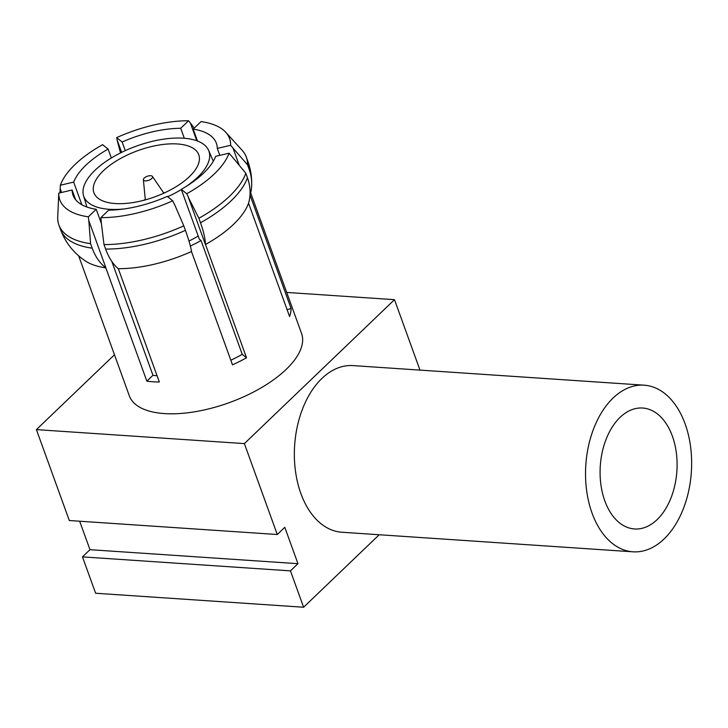 <?xml version="1.0" encoding="UTF-8"?>
<svg xmlns="http://www.w3.org/2000/svg" width="728" height="728" viewBox="0 0 728 728"><rect width="100%" height="100%" fill="white"/><g stroke="black" fill="none" stroke-linecap="round" stroke-linejoin="round"><path stroke-width="1.09" d="M685.121 423.878A83.502 52.889 -86.2 0 1 682.746 510.246A83.502 52.889 -86.2 0 1 632.978 551.815A83.502 52.889 -86.2 0 1 592.055 513.113A83.502 52.889 -86.2 0 1 594.421 426.745A83.502 52.889 -86.2 0 1 644.189 385.185A83.502 52.889 -86.2 0 1 685.121 423.878M632.978 551.815L341.805 532.232A83.502 52.889 -86.2 0 1 300.873 493.529A83.502 52.889 -86.2 0 1 303.248 407.161A83.502 52.889 -86.2 0 1 353.016 365.602L644.189 385.185M604.813 500.882A60.606 38.384 -86.2 0 1 606.533 438.192A60.606 38.384 -86.2 0 1 642.651 408.026A60.606 38.384 -86.2 0 1 672.363 436.108A60.606 38.384 -86.2 0 1 670.643 498.798A60.606 38.384 -86.2 0 1 634.516 528.965A60.606 38.384 -86.2 0 1 604.813 500.882M150.687 175.703A4.85 2.139 -19.9 0 0 145.791 176.94A4.85 2.139 -19.9 0 0 143.38 179.707A4.85 2.139 -19.9 0 0 145.291 180.89A4.85 2.139 -19.9 0 0 150.623 179.388A4.85 2.139 -19.9 0 0 152.434 176.431A4.85 2.139 -19.9 0 0 150.687 175.703M115.27 203.549A55.756 24.616 -19.9 0 0 174.183 187.851A55.756 24.616 -19.9 0 0 198.771 154.773A55.756 24.616 -19.9 0 0 177.414 143.962A55.756 24.616 -19.9 0 0 118.5 159.65A55.756 24.616 -19.9 0 0 93.912 192.729A55.756 24.616 -19.9 0 0 115.27 203.549M186.086 186.477A66.53 29.375 -19.9 0 0 208.618 150.396A66.53 29.375 -19.9 0 0 183.42 138.202A66.53 29.375 -19.9 0 0 113.823 156.52A66.53 29.375 -19.9 0 0 83.547 195.668A66.53 29.375 -19.9 0 0 109.264 209.3A66.53 29.375 -19.9 0 0 123.951 208.972M188.543 120.766A90.236 39.84 -19.9 0 0 153.408 125.107A90.236 39.84 -19.9 0 0 116.662 137.628L122.149 142.015A76.231 33.652 160.1 0 1 180.699 128.283L188.543 120.766L190.427 123.168L196.797 140.759M121.631 152.37L117.263 140.322A91.582 40.431 -19.9 0 0 117.172 140.368L120.529 152.916M117.263 140.322L116.662 137.628M223.087 129.793A90.236 39.84 -19.9 0 0 201.019 121.603L193.175 129.12A76.231 33.652 160.1 0 1 216.38 143.261A76.231 33.652 160.1 0 1 217.281 148.412L230.621 145.291L233.033 148.112A91.582 40.431 -19.9 0 1 233.024 148.157L247.502 164.756A99.663 43.998 -19.9 0 0 246.319 157.139A99.663 43.998 -19.9 0 0 242.124 150.277L225.744 132.278A90.236 39.84 -19.9 0 0 223.087 129.793M287.06 309.573L291.127 308.617L250.114 195.313A53.872 47.62 -178.3 0 0 251.688 185.048A53.872 47.62 -178.3 0 0 249.131 169.26A99.663 43.998 -19.9 0 0 247.957 161.643C250.669 169.205 251.915 177.004 251.688 185.048M186.768 193.73A90.236 39.84 -19.9 0 0 214.369 173.892A90.236 39.84 -19.9 0 0 229.056 153.189L215.725 156.311A76.231 33.652 160.1 0 1 203.558 173.164A76.231 33.652 160.1 0 1 181.281 189.335L186.768 193.73L188.434 197.279A91.582 40.431 -19.9 0 1 188.343 197.324L198.881 218.254A99.663 43.998 -19.9 0 0 229.566 196.232A99.663 43.998 -19.9 0 0 245.827 173.246L247.456 177.75A53.872 45.455 -160.6 0 1 248.566 203.139A91.582 40.431 -19.9 0 1 248.548 203.194L289.571 316.516A91.582 40.431 -19.9 0 0 291.127 308.617M229.056 153.189L231.468 156.01A91.582 40.431 -19.9 0 0 231.486 155.956L245.827 173.246M198.881 218.254L200.509 222.768A53.872 16.608 -119.1 0 1 205.423 244.508A91.582 40.431 -19.9 0 0 205.505 244.462A91.582 40.431 -19.9 0 0 233.624 224.269A91.582 40.431 -19.9 0 0 248.548 203.194M100.855 217.654A90.236 39.84 -19.9 0 0 135.981 213.304A90.236 39.84 -19.9 0 0 172.736 200.792L167.24 196.396A76.231 33.652 160.1 0 1 108.7 210.128L100.855 217.654L101.228 221.494A91.582 40.431 -19.9 0 1 101.147 221.494L103.986 244.562A99.663 43.998 -19.9 0 0 142.988 239.767A99.663 43.998 -19.9 0 0 183.793 225.844L185.422 230.357A53.872 8.481 -114.4 0 1 191.555 251.479A91.582 40.431 -19.9 0 1 191.473 251.515L232.496 364.837A91.582 40.431 -19.9 0 0 246.528 357.776L242.251 354.354A80.662 35.617 160.1 0 1 230.822 360.224M172.736 200.792L174.392 204.331A91.582 40.431 -19.9 0 0 174.483 204.295L183.793 225.844M103.986 244.562L105.615 249.067A53.872 31.004 -89.6 0 0 118.227 268.678A91.582 40.431 -19.9 0 0 118.309 268.678A91.582 40.431 -19.9 0 0 154.063 264.273A91.582 40.431 -19.9 0 0 191.473 251.515M58.777 193.129A90.236 39.84 -19.9 0 0 66.312 208.618A90.236 39.84 -19.9 0 0 88.37 216.808L96.214 209.291A76.231 33.652 160.1 0 1 73.018 195.159A76.231 33.652 160.1 0 1 72.108 189.999L58.777 193.129L58.622 196.551A91.582 40.431 -19.9 0 1 58.631 196.505L57.712 217.363A99.663 43.998 -19.9 0 0 58.895 224.988A99.663 43.998 -19.9 0 0 66.03 234.589A99.663 43.998 -19.9 0 0 90.572 243.662L92.201 248.166A53.872 36.973 -82.2 0 0 105.906 267.849L88.825 220.666L90.572 243.662M88.37 216.808L88.752 220.657A91.582 40.431 -19.9 0 0 88.825 220.666M75.02 164.519A90.236 39.84 -19.9 0 0 60.342 185.231L73.674 182.1A76.231 33.652 160.1 0 1 108.108 149.076L102.621 144.681A90.236 39.84 -19.9 0 0 75.02 164.519M61.571 192.474L60.187 188.652A91.582 40.431 -19.9 0 0 60.169 188.698L60.015 192.838M60.187 188.652L60.342 185.231M250.705 192.975L301.565 333.479A91.582 40.431 160.1 0 1 261.179 387.806A91.582 40.431 160.1 0 1 164.41 413.586A91.582 40.431 160.1 0 1 129.329 395.823L78.66 255.846M92.201 248.166A99.663 43.998 -19.9 0 1 67.668 239.103A99.663 43.998 -19.9 0 1 60.524 229.493C64.683 240.722 71.435 250.104 80.799 257.63L85.094 260.797A91.582 40.431 -19.9 0 0 105.833 267.84L146.856 381.163A91.582 40.431 -19.9 0 0 152.889 381.772A91.582 40.431 -19.9 0 0 159.332 382L118.309 268.678M246.528 357.776L205.505 244.462M114.469 354.764L36.4 429.62L244.381 443.607L277.286 534.516L284.794 527.318L297.961 563.681L290.454 570.87L82.473 556.884L95.632 593.247L303.612 607.234L290.454 570.87M303.612 607.234L379.215 534.743M419.983 370.106L394.494 299.681L286.705 292.429M244.381 443.607L394.494 299.681M277.286 534.516L69.306 520.52L36.4 429.62M79.671 521.221L89.972 549.685L82.473 556.884M297.961 563.681L89.972 549.685M184.311 138.265L180.699 128.283M125.28 150.641L122.149 142.015M219.801 155.355L217.281 148.412M197.479 141.014L193.175 129.12M181.281 189.335L199.308 239.13L201.046 240.522L242.251 354.354M75.621 199.7L72.108 189.999M146.856 381.163L152.962 375.293L111.803 261.425M101.41 223.642L96.214 209.291M111.338 157.985L108.108 149.076M81.873 204.768L73.674 182.1M230.621 145.291A90.236 39.84 -19.9 0 0 225.744 132.278M157.084 375.784A80.662 35.617 160.1 0 1 152.962 375.293M61.534 192.474L60.169 188.698M205.423 244.508L188.343 197.324M239.23 165.302L233.024 148.157M247.502 164.756L249.131 169.26M196.888 140.786L190.508 123.168A91.582 40.431 -19.9 0 0 190.427 123.168M121.54 152.416L117.172 140.368M190.508 123.168L194.212 128.137M188.98 241.059A69.378 30.631 -19.9 0 0 198.198 236.054M190.363 246.037A80.662 35.617 -19.9 0 0 201.046 240.522M167.668 196.742A66.53 29.375 -19.9 0 0 181.345 189.517M165.62 192.365A55.756 24.616 -19.9 0 0 163.654 192.884M145.291 199.536A55.756 24.616 -19.9 0 0 143.452 200.391M200.509 222.768A99.663 43.998 -19.9 0 0 231.195 200.746A99.663 43.998 -19.9 0 0 247.456 177.75M105.615 249.067A99.663 43.998 -19.9 0 0 144.617 244.28A99.663 43.998 -19.9 0 0 185.422 230.357M143.38 179.707L145.327 199.891M83.547 195.668L86.905 207.016M60.524 229.493L58.895 224.988M247.957 161.643L246.319 157.139M208.618 150.396L213.295 161.261M152.434 176.431L163.855 193.184"/></g></svg>
